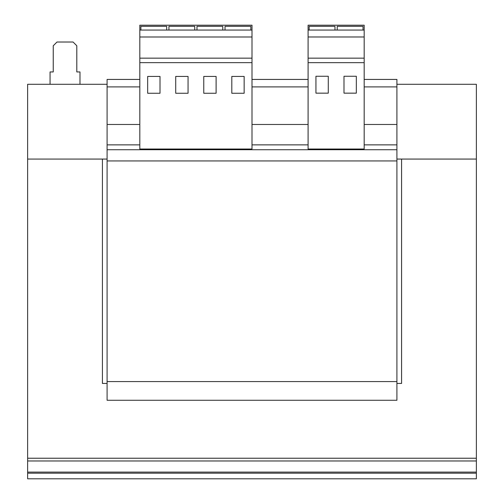 <?xml version="1.0" encoding="UTF-8"?>
<svg xmlns="http://www.w3.org/2000/svg" width="504" height="504" viewBox="0 0 504 504"><rect width="100%" height="100%" fill="white"/><g stroke="black" fill="none" stroke-linecap="round" stroke-linejoin="round"><path stroke-width="0.76" d="M139.816 30.064L139.816 25.2L252 25.2L252 30.064L139.816 30.064L139.816 149.026L252 149.026L252 62.647L139.816 62.647M139.816 86.902L107.094 86.902L107.094 144.862L139.816 144.862M139.816 124.482L107.094 124.482M308.095 86.902L252 86.902M308.095 124.482L252 124.482M364.184 86.902L396.906 86.902L396.906 79.424L364.184 79.424M308.095 79.424L252 79.424M139.816 79.424L107.094 79.424L107.094 86.902M396.906 86.902L396.906 124.482L364.184 124.482M396.906 124.482L396.906 144.862L364.184 144.862M308.095 144.862L252 144.862M396.906 144.862L396.906 149.72L107.094 149.72L107.094 144.862M107.094 149.72L107.094 400.271L396.906 400.271L396.906 381.572L107.094 381.572M396.906 149.72L396.906 160.946L107.094 160.946M396.906 160.946L396.906 381.572M50.066 84.281L50.066 71.94L53.248 71.94L53.248 45.763L56.983 42.021L73.067 42.021L76.803 45.763L76.803 71.94L79.985 71.94L79.985 84.281M107.094 383.443L102.419 383.443L102.419 159.075L27.632 159.075L27.632 84.281L107.094 84.281M396.906 84.281L476.368 84.281L476.368 159.069L401.581 159.075L401.581 383.443L396.906 383.443M476.368 473.193L476.368 478.8L27.632 478.8L27.632 473.193L476.368 473.193L476.368 460.971L27.632 460.971L27.632 159.075L107.094 159.069M396.906 159.069L476.368 159.069L476.368 460.971M27.632 458.231L476.368 458.231M27.632 460.971L27.632 473.193M364.184 25.2L364.184 149.026L308.095 149.026L308.095 25.2L364.184 25.2M364.184 30.064L308.095 30.064M328.287 76.255L315.945 76.255L315.945 93.158L328.287 93.158L328.287 76.255M356.334 93.158L356.334 76.255L343.993 76.255L343.993 93.158L356.334 93.158M364.184 62.66L308.095 62.66M364.184 36.981L308.095 36.981M364.184 58.162L308.095 58.162M363.019 30.064L363.019 26.321L337.214 26.321L337.214 30.064M334.971 30.064L334.971 26.321L309.166 26.321L309.166 30.064M252 30.064L252 62.647M252 36.994L139.816 36.994M252 58.162L139.816 58.162M244.15 76.432L231.808 76.432L231.808 93.259L244.15 93.259L244.15 76.432M216.103 76.432L203.761 76.432L203.761 93.259L216.103 93.259L216.103 76.432M188.055 76.432L175.713 76.432L175.713 93.259L188.055 93.259L188.055 76.432M160.007 76.432L147.666 76.432L147.666 93.259L160.007 93.259L160.007 76.432M194.739 30.064L194.739 26.321L168.934 26.321L168.934 30.064M222.787 30.064L222.787 26.321L196.982 26.321L196.982 30.064M250.834 30.064L250.834 26.321L225.03 26.321L225.03 30.064M166.692 30.064L166.692 26.321L140.893 26.321L140.893 30.064M476.368 472.097L27.632 472.097"/></g></svg>
